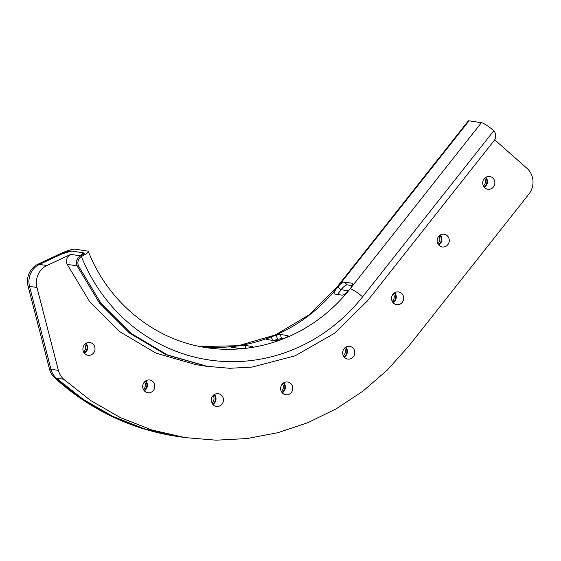 <?xml version="1.0" encoding="UTF-8"?>
<svg xmlns="http://www.w3.org/2000/svg" width="561" height="561" viewBox="0 0 561 561"><rect width="100%" height="100%" fill="white"/><g stroke="black" fill="none" stroke-linecap="round" stroke-linejoin="round"><path stroke-width="0.84" d="M83.596 352.02A5.891 5.54 98.7 0 0 84.767 344.342M84.15 352.918A5.891 5.54 98.7 0 0 85.567 343.641M80.104 255.802L70.763 254.378L46.921 265.528A18.408 17.314 98.7 0 0 36.949 287.484L29.53 286.355A18.408 17.314 -81.3 0 1 39.508 264.399L61.941 253.909L71.682 251.04L83.547 252.843L79.304 256.707A7.363 6.921 98.7 0 0 77.081 265.865A7.363 6.921 -81.3 0 1 79.893 256.293L80.63 255.879A7.363 1.332 158.1 0 0 84.234 253.123A7.363 1.332 158.1 0 0 83.792 252.885L71.436 250.998A7.363 1.332 158.1 0 0 62.58 253.607L39.508 264.399A18.408 17.314 98.7 0 0 29.53 286.355L50.988 369.271A18.408 17.314 98.7 0 0 56.268 378.142A257.787 242.471 98.7 0 0 177.697 436.479L185.109 437.608L216.104 440.189L247.226 438.534L277.961 432.671L307.807 422.699L336.277 408.787L362.897 391.157L387.237 370.099L408.892 345.962L528.876 194.113A18.408 17.314 98.7 0 0 526.905 168.244L494.655 139.794M143.967 390.386A5.891 5.54 98.7 0 0 145.376 381.108M212.556 404.074A5.891 5.54 98.7 0 0 213.965 394.797M281.91 392.398A5.891 5.54 98.7 0 0 283.326 383.121M343.935 356.712A5.891 5.54 98.7 0 0 345.345 347.434M392.798 302.33A5.891 5.54 98.7 0 0 394.208 293.045M438.4 244.617A5.891 5.54 98.7 0 0 439.81 235.34M483.996 186.904A5.891 5.54 98.7 0 0 485.412 177.627M46.921 265.528L38.022 264.175A18.408 17.314 98.7 0 0 28.05 286.131L49.501 369.047L58.4 370.4A18.408 17.314 98.7 0 0 63.688 379.271L90.721 400.561L120.363 417.587L152.031 430.021L185.109 437.608M49.501 369.047A18.408 17.314 -81.3 0 0 54.789 377.911A257.787 242.471 98.7 0 0 176.217 436.255L177.634 436.472M469.052 120.811A11.781 2.069 -141.7 0 0 468.26 120.966L337.042 287.029A11.781 2.069 38.3 0 1 337.834 286.874L469.052 120.811L481.408 122.691A11.781 2.069 -141.7 0 1 493.28 130.285L493.792 130.783A7.363 6.921 98.7 0 1 494.073 140.636L367.35 301.012L334.517 333.283L295.184 355.8L251.924 367.104L229.708 368.289L206.189 366.235M38.022 264.175L61.093 253.383A11.781 2.125 158.1 0 1 75.272 249.21L87.628 251.09A11.781 2.125 158.1 0 1 88.336 251.475A11.781 2.125 158.1 0 1 82.116 256.111L81.38 256.517A177.423 166.883 98.7 0 0 362.595 296.818L493.792 130.783M352.07 285.605L347.287 284.876C345.695 284.981 343.605 286.58 341.004 289.672M350.183 288.761C352.455 285.535 353.002 283.684 351.817 283.2L344.152 282.036C342.547 282.141 340.443 283.754 337.834 286.874L336.845 288.116C334.195 291.531 333.465 293.501 334.658 294.027L342.077 295.156C343.886 295.086 346.256 293.368 349.201 289.995A165.642 155.811 -81.4 0 0 349.791 289.266L350.183 288.761M352.196 283.375L352.406 283.74M207.577 366.445L167.353 354.889L131.092 333.388L100.903 303.206L78.561 266.089A7.363 6.921 -81.3 0 1 81.38 256.517M78.561 266.089L77.081 265.865L99.423 302.975L129.605 333.164L165.867 354.664L206.097 366.221L165.867 354.664L129.605 333.164L99.423 302.982L77.081 265.865L67.194 264.357L89.543 301.474L119.724 331.656L155.979 353.157L196.21 364.713L206.097 366.221M334.279 293.859L334.658 294.027M230.95 347.105L231.377 347.259C230.291 347.035 231.77 346.649 235.816 346.123A165.642 155.804 98.7 0 0 271.349 336.803L276.173 335.155L280.234 334.468L287.646 335.597L287.302 336.852L283.705 338.69M287.891 336.334L287.646 335.597L288.095 335.843M273.558 340.618L277.569 339.286L281.629 338.599L283.284 338.851M337.834 286.874L340.969 289.721L337.659 294.483M231.377 347.259L238.797 348.388L248.172 348.002A165.642 155.804 98.7 0 0 283.635 338.718C279.504 340.211 276.489 340.899 274.581 340.772L266.734 339.426M337.042 287.029L308.838 315.037L275.248 334.987L238.306 345.702L200.242 346.579A165.642 155.804 98.7 0 0 235.816 346.123L245.164 345.408L252.576 346.537L252.092 347.231L248.25 347.995M252.625 347.035L252.576 346.537L253.011 346.733M267.169 339.643C266.068 339.314 267.443 338.381 271.279 336.831L272.674 340.962M483.449 186A5.891 5.54 98.7 0 0 484.613 178.321M437.846 243.712A5.891 5.54 98.7 0 0 439.011 236.034M392.244 301.425A5.891 5.54 98.7 0 0 393.415 293.747M343.381 355.814A5.891 5.54 98.7 0 0 344.552 348.136M281.356 391.494A5.891 5.54 98.7 0 0 282.527 383.815M212.002 403.17A5.891 5.54 98.7 0 0 213.173 395.491M143.413 389.481A5.891 5.54 98.7 0 0 144.584 381.803M93.245 344.272A6.444 6.059 98.7 0 0 89.928 342.54A6.444 6.059 98.7 0 0 83.554 346.088A6.444 6.059 98.7 0 0 84.676 353.542A6.444 6.059 98.7 0 0 87.993 355.274A6.444 6.059 98.7 0 0 94.36 351.726A6.444 6.059 98.7 0 0 93.245 344.272M54.789 377.911L56.268 378.142L83.301 399.432L112.943 416.458L144.619 428.892L177.697 436.479M63.688 379.271L56.268 378.142A18.408 17.314 -81.3 0 1 50.988 369.271L29.53 286.355L28.05 286.131M86.015 343.339A6.444 6.059 -81.3 0 1 84.494 353.346M145.832 380.8A6.444 6.059 -81.3 0 1 144.31 390.807M214.421 394.495A6.444 6.059 -81.3 0 1 212.9 404.495M283.775 382.812A6.444 6.059 -81.3 0 1 282.253 392.819M345.8 347.133A6.444 6.059 -81.3 0 1 344.279 357.14M394.663 292.744A6.444 6.059 -81.3 0 1 393.142 302.751M440.266 235.031A6.444 6.059 -81.3 0 1 438.737 245.038M485.861 177.325A6.444 6.059 -81.3 0 1 484.339 187.325M70.763 254.378A7.363 6.921 98.7 0 0 67.194 264.357M36.949 287.484L58.4 370.4M144.493 391.003A6.444 6.059 98.7 0 0 147.809 392.735A6.444 6.059 98.7 0 0 154.177 389.194A6.444 6.059 98.7 0 0 153.062 381.732A6.444 6.059 98.7 0 0 149.745 380A6.444 6.059 98.7 0 0 143.371 383.549A6.444 6.059 98.7 0 0 144.493 391.003M213.082 404.698A6.444 6.059 98.7 0 0 216.399 406.43A6.444 6.059 98.7 0 0 222.766 402.882A6.444 6.059 98.7 0 0 221.651 395.421A6.444 6.059 98.7 0 0 218.334 393.696A6.444 6.059 98.7 0 0 211.96 397.237A6.444 6.059 98.7 0 0 213.082 404.698M282.435 393.023A6.444 6.059 98.7 0 0 285.752 394.748A6.444 6.059 98.7 0 0 292.127 391.206A6.444 6.059 98.7 0 0 291.005 383.745A6.444 6.059 98.7 0 0 287.688 382.013A6.444 6.059 98.7 0 0 281.313 385.561A6.444 6.059 98.7 0 0 282.435 393.023M344.461 357.336A6.444 6.059 98.7 0 0 347.771 359.068A6.444 6.059 98.7 0 0 354.145 355.52A6.444 6.059 98.7 0 0 353.03 348.065A6.444 6.059 98.7 0 0 349.713 346.333A6.444 6.059 98.7 0 0 343.339 349.875A6.444 6.059 98.7 0 0 344.461 357.336M393.324 302.947A6.444 6.059 98.7 0 0 396.634 304.679A6.444 6.059 98.7 0 0 403.008 301.138A6.444 6.059 98.7 0 0 401.893 293.676A6.444 6.059 98.7 0 0 398.576 291.944A6.444 6.059 98.7 0 0 392.202 295.493A6.444 6.059 98.7 0 0 393.324 302.947M438.919 245.234A6.444 6.059 98.7 0 0 442.236 246.966A6.444 6.059 98.7 0 0 448.611 243.425A6.444 6.059 98.7 0 0 447.496 235.964A6.444 6.059 98.7 0 0 444.179 234.232A6.444 6.059 98.7 0 0 437.804 237.78A6.444 6.059 98.7 0 0 438.919 245.234M484.522 187.528A6.444 6.059 98.7 0 0 487.839 189.26A6.444 6.059 98.7 0 0 494.213 185.712A6.444 6.059 98.7 0 0 493.098 178.251A6.444 6.059 98.7 0 0 489.781 176.519A6.444 6.059 98.7 0 0 483.407 180.067A6.444 6.059 98.7 0 0 484.522 187.528M343.094 287.386L341.249 289.714A170.06 159.955 98.7 0 1 338.227 293.431M83.547 252.843A170.06 159.955 98.7 0 0 83.926 253.782M273.789 340.653A170.06 159.955 98.7 0 0 275.76 339.84M80.63 255.879L82.116 256.111M362.595 296.818A11.781 2.069 38.3 0 0 350.19 288.761L481.408 122.691M347.287 284.876L344.152 282.036M271.349 336.803A165.642 155.804 98.7 0 0 336.845 288.116M283.635 338.718A165.642 155.804 98.7 0 0 349.201 289.995M281.629 338.599L280.234 334.468M277.569 339.286L276.173 335.155M88.336 251.475C108.476 302.723 154.717 340.239 206.399 347.652A165.642 155.804 98.7 0 0 248.172 348.002M236.006 347.967L235.816 346.123M245.459 348.297L245.164 345.408M83.792 252.885A170.06 159.955 98.7 0 0 84.087 253.6M348.507 290.815L341.249 289.714"/></g></svg>
